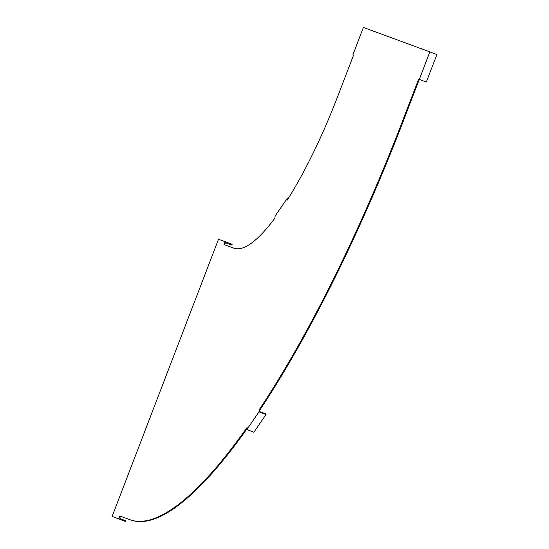 <?xml version="1.0" encoding="UTF-8"?>
<svg xmlns="http://www.w3.org/2000/svg" width="549" height="549" viewBox="0 0 549 549"><rect width="100%" height="100%" fill="white"/><g stroke="black" fill="none" stroke-linecap="round" stroke-linejoin="round"><path stroke-width="0.82" d="M353.535 55.188L352.849 54.921L353.542 55.175L337.724 96.384A178.322 42.534 111 0 1 286.955 200.509L287.251 198.292L275.131 216.004L274.843 218.221A178.322 42.534 111 0 1 233.888 248.182L224.006 244.552L225.117 241.663L218.523 239.24L112.12 516.431L125.714 521.55L125.975 520.864L120.176 518.627A0.59 0.57 110.2 0 1 119.854 517.879L120.485 516.225L130.367 519.862A469.059 111.886 -69 0 0 246.968 428.817M224.678 244.799L225.31 243.159A0.59 0.57 110.2 0 1 226.051 242.816L231.856 245.046L232.117 244.36L225.117 241.663M246.872 429.558L253.871 432.255L265.991 414.543L266.059 414.015L260.253 411.777A0.59 0.405 34.4 0 1 259.78 411.153L259.945 409.883A469.059 111.886 -69 0 0 403.488 120.574L419.306 79.365L426.333 82.055L436.88 54.584L429.874 51.894L419.326 79.365L418.64 79.111L402.822 120.313A469.059 111.886 -69 0 1 259.279 409.629L258.984 411.846L246.872 429.558L247.16 427.342A469.059 111.886 -69 0 1 129.701 519.601L119.819 515.971L118.708 518.853L112.12 516.431M259.945 409.883L259.279 409.629M352.849 54.921L363.397 27.45L429.874 51.894M419.306 79.365L418.64 79.111M120.485 516.225L119.819 515.971M288.136 198.635L287.251 198.292M231.856 245.046L225.721 242.795M426.333 82.055L419.326 79.365M265.991 414.543L258.984 411.846M125.714 521.55L118.708 518.853M130.367 519.862L129.701 519.601M403.488 120.574L402.822 120.313"/></g></svg>
